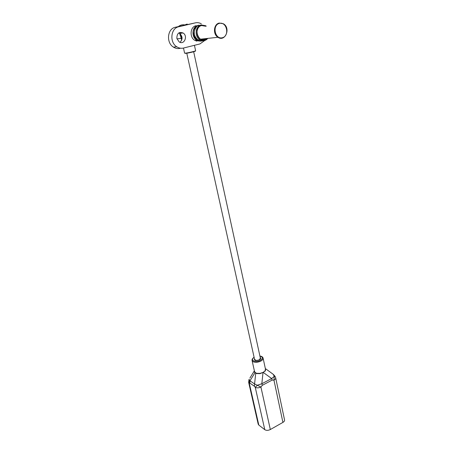 <?xml version="1.0" encoding="UTF-8"?>
<svg xmlns="http://www.w3.org/2000/svg" width="453" height="453" viewBox="0 0 453 453"><rect width="100%" height="100%" fill="white"/><g stroke="black" fill="none" stroke-linecap="round" stroke-linejoin="round"><path stroke-width="0.68" d="M201.585 25.572C196.138 26.54 195.311 36.342 200.396 39.19C202.848 40.566 205.101 40.323 207.163 38.46M202.055 39.909L204.354 38.765M199.66 39.819L200.073 39.915M196.03 25.702C190.152 26.738 189.275 37.276 194.767 40.34L199.507 41.087M202.236 39.394L202.616 38.952M201.325 23.822C199.422 22.729 197.451 22.401 195.419 22.848L175.351 27.259L178.765 26.755C170.673 28.177 169.331 42.378 176.806 46.795C178.958 48.171 181.189 48.59 183.499 48.046L199.926 43.93L204.711 40.532M178.765 26.755L195.419 22.848M176.885 38.494C176.812 33.505 178.867 31.665 183.046 32.967C188.255 35.974 184.144 45.402 179.15 41.891L176.885 38.494M195.843 40.883L196.251 40.181M175.351 27.259C167.316 28.675 165.996 42.741 173.425 47.112C175.566 48.477 177.786 48.89 180.079 48.352M178.748 32.995L179.614 33.414C182.712 36.404 182.836 39.377 179.994 42.322M196.155 40.997L196.381 40.696L196.104 40.98M182.066 37.763L181.71 38.777L180.696 34.343M180.005 35.164L179.864 33.584M179.869 33.38L179.937 32.446M184.252 25.175L187.242 24.071M259.184 359.863L260.384 358.238L193.663 51.716M254.592 359.518L256.528 360.497L259.105 359.909L256.528 360.497M260.186 357.326C261.177 358.096 260.877 358.957 259.297 359.903C255.719 361.018 254.088 360.588 254.388 358.606M254.541 371.568L255.752 372.995L254.575 383.957L260.917 387.026L262.332 385.288L261.828 383.748L257.576 385.146L255.249 387.281L264.779 429.682C266.33 430.61 268.182 430.56 270.322 429.535L260.917 387.026C258.708 388.028 256.817 388.113 255.249 387.281L254.422 386.262L254.575 383.957L249.977 380.803L249.829 383.085L254.422 386.262M275.679 377.847L284.541 419.869C284.716 420.797 284.173 421.641 282.921 422.394L270.322 429.535M264.779 429.682L258.816 425.078L258.187 424.121M265.356 368.6L265.651 368.889L265.373 370.911L263.136 372.349L271.687 378.555L272.185 380.084L273.952 380.129L274.303 376.341L271.687 378.555L261.828 383.748L263.023 372.411L260.107 373.64L256.591 373.572L255.752 372.995M282.921 422.394L273.952 380.129C275.243 379.404 275.815 378.606 275.662 377.751L275.118 376.449L274.303 376.341L273.131 374.229L265.35 368.566M258.816 425.078L249.258 383.13L249.082 379.331L249.977 380.803L255.079 372.547L256.749 373.317L260.056 373.363L263.023 372.411L265.248 370.775M260.073 373.459L256.636 373.402M265.435 368.969L265.09 370.752L265.475 369.15L263.097 358.142M255.079 372.547L254.422 372.145L254.359 370.741M254.495 371.992L254.444 371.143M219.467 23.352C211.902 25.096 214.92 39.722 222.366 37.741C229.796 35.98 226.953 21.523 219.467 23.352M219.246 23.052C213.629 24.049 212.717 34.309 217.944 37.293C225.209 42.361 230.985 28.046 223.403 23.771L219.246 23.052M205.679 26.24L201.574 25.532C191.772 27.893 199.847 46.059 207.219 38.454M206.262 26.161L205.56 25.696L201.16 24.96C195.232 26.008 194.326 36.687 199.864 39.796C202.383 41.229 204.739 41.059 206.942 39.281M199.275 25.232C193.363 26.28 192.463 36.908 197.989 39.994L202.836 40.725M204.411 39.972L205.883 38.601M202.531 25.436L203.657 25.963L202.553 25.436M198.34 39.96L201.896 40.606M203.527 40.079L205.334 38.658M193.312 32.344L193.708 35.476M197.417 25.578C191.896 27.146 191.415 37.186 196.681 40.136L199.49 41.081M186.727 24.173L184.411 25.142M180.068 32.418L179.988 33.363M179.977 33.669L181.687 40.204M196.409 40.679L196.698 40.147L199.326 41.053M182.049 38.743L181.71 38.777M176.976 38.862L180.787 38.42M179.054 32.809L179.909 32.695M184.722 24.904C182.395 24.49 180.283 25.04 178.391 26.546M183.476 48.058L184.603 53.12L185.22 53.16C187.593 53.024 196.115 51.019 195.605 50.713L194.433 45.306M195.096 51.008C197.463 50.929 188.199 53.228 185.532 53.38L185.186 53.16M259.926 356.137C263.102 357.015 263.193 358.459 260.203 360.469C255.384 363.068 249.609 360.09 254.127 357.417M259.909 356.041C261.647 356.245 262.7 356.902 263.068 358.012C263.272 359.138 262.463 360.197 260.639 361.188C257.627 362.502 255.056 362.643 252.933 361.613L252.089 360.571L254.569 371.698M262.332 385.288L272.185 380.084M258.21 424.223L248.657 382.349L249.258 383.13L249.829 383.085M200.396 39.19L217.944 37.293C225.266 42.31 231.047 27.995 223.403 23.771M196.568 26.721C193.04 31.529 193.516 35.957 197.989 39.994L199.864 39.796C202.882 41.37 205.526 40.906 207.808 38.392M194.767 40.34L196.681 40.136M181.676 40.232L179.949 33.647M179.96 33.369L180.039 32.423M173.425 47.112L176.806 46.795M179.614 33.414L183.046 32.967M196.834 41.178L197.032 40.878M254.603 359.58L186.783 53.205M195.611 50.73C195.628 51.659 187.695 53.177 185.351 53.352L184.603 53.12M254.105 357.321C252.508 358.329 251.84 359.41 252.089 360.571M249.003 379.495L248.657 382.349M275.039 376.33L273.544 374.597M249.892 378.085L254.258 371.007M203.142 38.896L201.308 39.666M202.751 40.759C198.567 42.033 195.481 39.966 193.482 34.57C192.644 30.345 194.297 27.225 198.459 25.209"/></g></svg>
